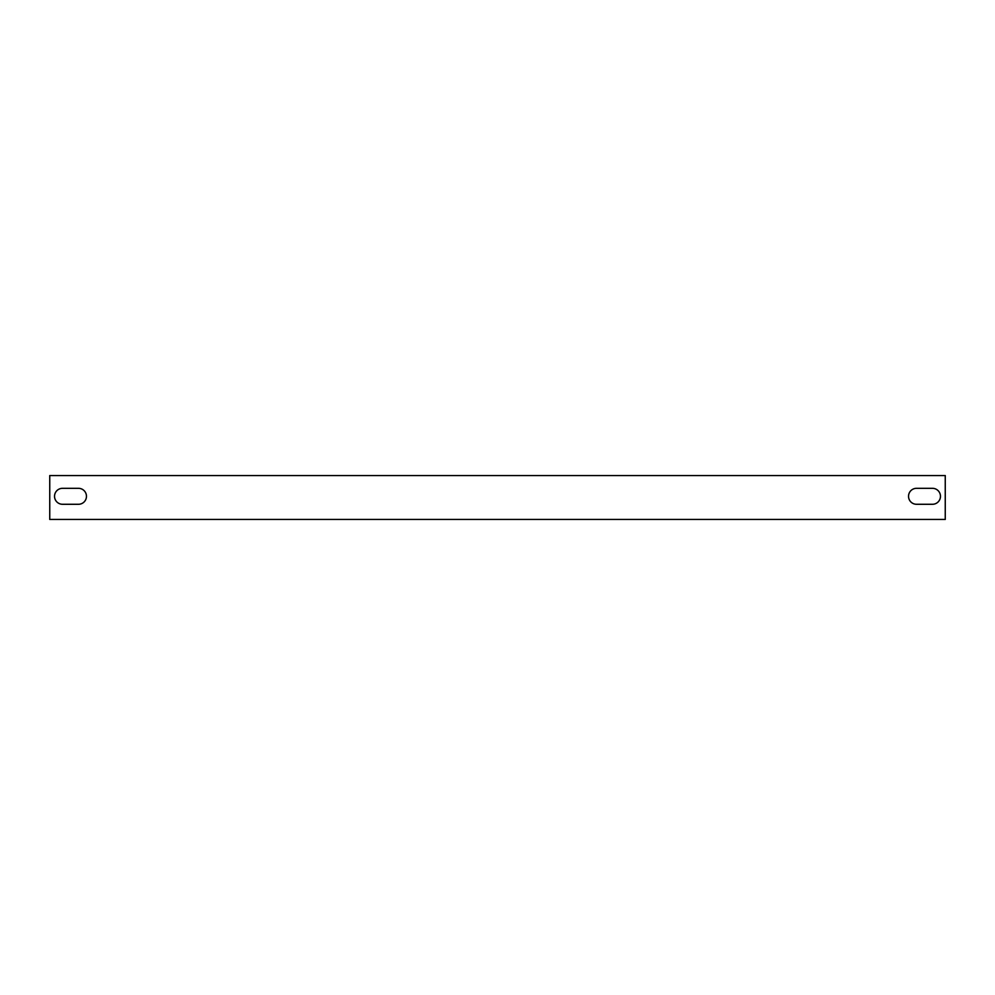 <?xml version="1.0" encoding="UTF-8"?>
<svg xmlns="http://www.w3.org/2000/svg" width="995" height="995" viewBox="0 0 995 995"><rect width="100%" height="100%" fill="white"/><g stroke="black" fill="none" stroke-linecap="round" stroke-linejoin="round"><path stroke-width="1.49" d="M945.25 519.452L49.75 519.452L49.75 475.548L945.25 475.548L945.25 519.452M932.477 504.278L916.507 504.278A7.985 7.985 0 0 1 908.534 496.306A7.985 7.985 0 0 1 916.507 488.321L932.477 488.321A7.985 7.985 0 0 1 940.462 496.306A7.985 7.985 0 0 1 932.477 504.278M62.523 504.278A7.985 7.985 0 0 1 54.538 496.306A7.985 7.985 0 0 1 62.523 488.321L78.493 488.321A7.985 7.985 0 0 1 86.465 496.306A7.985 7.985 0 0 1 78.493 504.278L62.523 504.278"/></g></svg>
